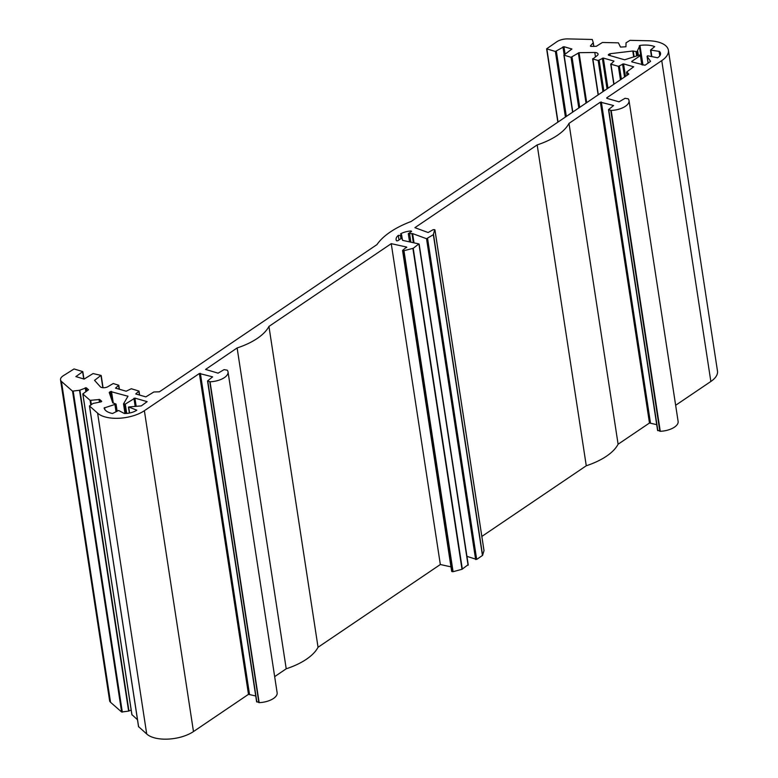 <?xml version="1.0" encoding="UTF-8"?>
<svg xmlns="http://www.w3.org/2000/svg" width="778" height="778" viewBox="0 0 778 778"><rect width="100%" height="100%" fill="white"/><g stroke="black" fill="none" stroke-linecap="round" stroke-linejoin="round"><path stroke-width="1.17" d="M123.605 403.743L127.962 396.245L110.495 391.519L109.241 392.511L112.771 402.878L116.048 404.054L104.096 408.003A19.071 8.928 171.3 0 0 112.538 413.497L118.596 410.483L124.344 413.478A11.942 5.582 171.3 0 0 136.802 410.181L128.652 406.972L141.256 405.902L147.159 401.643L134.915 398.112L125.277 404.122L123.605 403.743M125.093 413.478L123.653 404.083M606.811 98.31L619.055 101.83L625.045 98.3L628.225 98.816A15.502 7.255 -8.7 0 1 629.023 100.576A15.502 7.255 -8.7 0 1 611.177 110.447L608.513 109.63L613.599 105.526L600.373 102.151L569 123.381A56.901 26.627 -8.7 0 1 537.18 144.912L414.888 227.672L428.114 232.525L433.2 229.656L434.688 229.646L433.346 234.684L426.539 238.72L412.603 233.594L408.294 233.663L411.572 231.445L411.115 230.959A13.741 6.428 171.3 0 0 400.563 233.847L401.584 234.693L400.456 235.462L398.287 235.384A13.741 6.428 -8.7 0 0 396.109 239.653A13.741 6.428 -8.7 0 0 396.537 240.82L397.743 240.801L401.02 238.583L402.352 238.972L402.605 240.353L418.856 243.922L413.225 248.299L403.315 250.866L402.732 250.263L406.641 247.054L391.246 243.66L268.945 326.42A56.901 26.627 171.3 0 1 237.125 347.951L205.587 369.433L218.073 373.168L224.064 369.628L227.293 370.202A15.502 7.255 171.3 0 1 228.032 371.903A15.502 7.255 171.3 0 1 210.05 381.774L207.532 380.957L212.618 376.853L199.392 373.489L144.377 410.706A28.251 13.216 171.3 0 1 97.61 413.137L89.46 405.941L93.117 403.432L101.208 401.827L101.724 401.292L99.681 399.493L90.092 400.359L82.808 393.921L88.517 389.768L86.3 387.775L79.531 390.274L72.529 391.149L61.433 381.424A10.591 4.96 171.3 0 1 60.519 379.82A10.591 4.96 171.3 0 1 63.008 375.92L74.046 368.957L82.808 371.612L75.884 376.591L84.112 379.09L93.059 373.557L100.955 375.395L94.566 380.374L100.498 386.938A4.775 2.237 -8.7 0 0 107.413 386.948L113.218 383.525L118.781 385.266L115.514 388.134L126.153 391.208L131.317 388.737L139.009 391.091L135.742 393.96L145.846 396.877L153.85 391.976L159.412 391.811L376.97 244.593A73.414 34.358 171.3 0 1 411.066 221.526L628.78 74.143M606.733 97.843L661.747 60.626A28.251 13.216 -8.7 0 0 668.39 50.22A28.251 13.216 -8.7 0 0 647.948 40.748L629.995 40.33L626.027 42.839L625.95 46.758L620.494 47.079L618.432 42.848L602.405 42.479L596.298 46.31L590.803 46.388L590.376 45.98L593.264 42.654L592.262 39.464L567.629 38.9A10.591 4.96 -8.7 0 0 556.844 41.749L546.623 48.82L555.375 51.474L563.943 46.699L571.927 49.004L563.885 55.112L571.042 57.3L579.056 52.69L594.8 52.466A4.775 2.237 171.3 0 1 598.058 54.061A4.775 2.237 171.3 0 1 597.592 55.257L592.855 58.982L598.175 60.509L603.329 58.049L613.978 61.112L610.944 64.195L618.403 66.334L623.557 63.874L633.671 66.791L626.728 71.994L628.75 73.968M608.386 55.121L624.627 59.799L639.808 54.946L640.401 55.559L631.746 61.413M608.318 54.664L609.933 53.74L632.777 51.008L637.017 51.688L639.944 45.425A19.071 8.928 -8.7 0 1 654.706 46.631L650.505 50.064L659.413 51.416A11.942 5.582 -8.7 0 1 660.532 53.303A11.942 5.582 -8.7 0 1 657.605 57.776L647.666 55.773L647.101 56.395L650.564 61.365L645.05 65.245L631.824 61.87M255.729 695.989L248.483 694.336L193.479 731.563A28.251 13.216 171.3 0 1 146.711 733.985L138.591 726.662M137.473 719.718L131.929 714.651M131.181 710.042L128.623 711.121L121.631 712.006L110.534 702.281A10.591 4.96 171.3 0 1 109.61 700.667L60.519 379.82M675.644 405.289L710.849 381.473A28.251 13.216 -8.7 0 0 717.481 371.067L668.39 50.22M657.77 430.224L660.269 431.294A15.502 7.255 -8.7 0 0 678.115 421.423L629.023 100.576M481.845 536.431L586.272 465.769A56.901 26.627 -8.7 0 0 618.102 444.228L649.474 423.008L656.72 424.652M466.936 556.367L476.681 559.44L482.603 555.356L483.994 550.63M468.016 564.789L462.006 569.292L453.078 571.704L451.833 571.12M450.977 566.861L440.338 564.517L318.046 647.267A56.901 26.627 171.3 0 1 286.216 668.798L274.663 676.627M228.032 371.903L277.133 692.76A15.502 7.255 171.3 0 1 259.152 702.631L256.789 701.552M61.433 381.424L110.534 702.281M97.61 413.137L146.711 733.985M210.05 381.774L259.152 702.631M237.125 347.951L286.216 668.798M268.945 326.42L318.046 647.267M391.246 243.66L440.338 564.517M406.641 247.054L406.719 247.569M402.352 238.972L402.566 240.344M398.287 235.384L398.988 239.964M400.456 235.462L400.942 238.642M401.584 234.693L402.236 238.934M116.019 411.591L114.979 404.832M594.8 52.466L595.452 56.706M579.056 52.69L586.7 102.677M408.294 233.663L409.559 241.88M409.627 234.052L410.872 242.172M412.603 233.594L414.022 242.862M426.539 238.72L475.64 559.577M537.18 144.912L586.272 465.769M569 123.381L618.102 444.228M611.177 110.447L660.269 431.294M626.708 72.412L627.156 75.301M638.349 55.238L637.717 51.115M127.796 396.576L127.718 396.041M125.2 413.478L123.77 404.132M72.529 391.149L121.631 712.006M73.22 391.256L122.311 712.113M79.531 390.274L128.623 711.121M79.871 390.177L128.973 711.024M85.269 387.765L85.872 391.694M86.3 387.775L86.805 391.071M82.876 394.038L131.968 714.885M90.092 400.359L90.783 404.9M90.734 400.476L91.357 404.511M99.03 399.386L99.458 402.177M99.681 399.493L100.07 402.051M89.528 406.048L138.63 726.905M144.377 410.706L193.479 731.563M199.392 373.489L248.483 694.336M138.844 391.353L139.408 395.02M118.616 385.528L119.18 389.195M200.374 373.333L249.475 694.18M207.775 381.162L256.866 702.019M209.788 381.745L258.88 702.592M402.81 250.73L451.911 571.577M403.315 250.866L452.417 571.723M403.986 250.856L453.078 571.704M412.904 248.435L462.006 569.292M413.225 248.299L462.327 569.156M418.992 244.399L468.084 565.246M82.643 371.874L83.732 378.983M101.033 375.852L102.852 387.707M94.731 380.121L94.828 380.695M113.287 403.13L111.478 391.363M111.799 400.009L110.495 391.519M109.62 393.619L109.406 392.258M116.904 410.988L115.883 404.317M116.369 411.348L115.348 404.677M104.894 409.656L104.583 407.604M129.586 413.011L128.73 407.429M136.15 406.165L134.915 398.112M135.148 406.213L133.933 398.268M126.697 413.41L125.277 404.122M125.696 413.468L124.285 404.278M661.747 60.626L710.849 381.473M593.196 42.829L593.75 46.456M593.264 42.654L593.838 46.466L593.264 42.654M411.115 230.959L411.222 231.679M411.97 233.565L413.371 242.717M427.589 238.583L476.681 559.44M433.346 234.684L482.448 555.541M433.511 234.499L482.603 555.356M434.921 229.918L484.023 550.775M600.373 102.151L649.474 423.008M601.355 101.996L650.457 422.853M608.756 109.834L657.848 430.681M610.769 110.408L659.861 431.265M592.855 58.982L598.331 94.809M598.175 60.509L602.94 91.687M599.157 60.353L603.864 91.065M602.347 58.204L607.044 88.916M603.329 58.049L607.958 88.293M610.944 64.195L614.007 84.199M618.403 66.334L620.465 79.833M619.385 66.179L621.379 79.21M622.565 64.029L624.559 77.061M623.557 63.874L625.473 76.438M546.866 49.024L558.04 122.068M555.375 51.474L565.421 117.079M556.367 51.319L566.335 116.457M562.961 46.855L564.167 54.771M563.943 46.699L565.081 54.149M564.128 55.306L572.812 112.071M571.042 57.3L578.803 108.016M572.034 57.144L579.727 107.403M578.336 52.885L586.029 103.134M609.641 55.481L609.398 53.925M610.224 55.646L609.933 53.74M633.671 56.862L632.777 51.008M634.109 56.716L633.234 51.027M636.647 55.831L636.034 51.834M637.6 55.501L637.017 51.688M638.164 55.306L637.552 51.319M642.2 64.866L639.283 45.795M642.959 65.08L639.944 45.425M651.838 56.541L650.885 50.298M659.783 55.792L659.092 51.299M660.026 55.433L659.413 51.416M647.072 56.327L648.113 63.174L647.101 56.395M641.811 64.749L640.401 55.559M124.986 413.478L123.527 403.928M82.808 393.921L131.9 714.778M89.46 405.941L138.562 726.788M139.009 391.091L139.622 395.078M118.781 385.266L119.394 389.253M207.532 380.957L256.623 701.814M402.566 250.526L451.668 571.373M419.157 244.136L468.259 564.993M82.808 371.612L83.946 379.042M101.208 375.589L103.056 387.726M117.089 410.862L116.048 404.054M129.381 413.05L128.487 407.234M434.931 229.841L484.023 550.698M608.513 109.63L657.605 430.487M592.612 58.778L598.136 94.935M610.701 63.99L613.813 84.325M626.562 72.257L627.049 75.378M546.623 48.82L557.845 122.195M563.885 55.112L572.618 112.207M651.478 56.434L650.505 50.064M642.025 64.807L640.566 55.296"/></g></svg>
